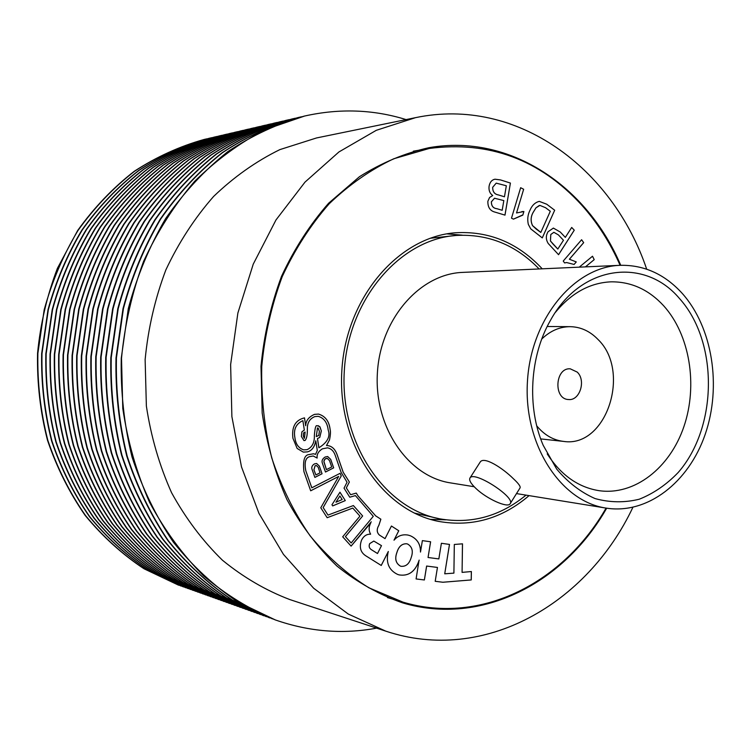 <?xml version="1.0" encoding="UTF-8"?>
<svg xmlns="http://www.w3.org/2000/svg" width="751" height="751" viewBox="0 0 751 751"><rect width="100%" height="100%" fill="white"/><g stroke="black" fill="none" stroke-linecap="round" stroke-linejoin="round"><path stroke-width="1.13" d="M272.378 618.843L232.303 599.974C208.656 584.071 187.328 564.311 168.308 540.682C151.017 515.102 137.292 486.883 127.144 456.026C119.306 424.118 115.729 391.431 116.424 357.936L123.427 308.614C132.045 276.575 144.445 246.76 160.611 219.161C178.654 193.345 199.278 171.2 222.484 152.716C246.75 136.626 272.115 124.863 298.579 117.438L301.451 116.79M269.356 617.782L231.843 599.805C208.205 583.912 186.877 564.161 167.877 540.551C150.585 514.989 136.87 486.779 126.722 455.941C118.893 424.052 115.316 391.384 116.001 357.917L123.004 308.623C131.622 276.603 144.014 246.797 160.179 219.226C178.203 193.42 198.818 171.284 222.024 152.819C246.272 136.729 271.627 124.976 298.091 117.55L298.335 117.494M266.389 616.693L226.539 597.927C203.005 582.128 181.78 562.49 162.864 539.03C145.656 513.637 132.007 485.615 121.906 454.984C114.114 423.32 110.557 390.867 111.232 357.645L118.198 308.689C126.769 276.894 139.095 247.295 155.166 219.912C173.106 194.274 193.617 172.289 216.71 153.936C240.846 137.949 266.089 126.262 292.43 118.874L295.256 118.236M263.413 615.651L226.079 597.768C202.554 581.969 181.338 562.349 162.432 538.899C145.234 513.515 131.585 485.512 121.493 454.899C113.701 423.254 110.144 390.83 110.829 357.617L117.785 308.699C126.346 276.922 138.663 247.342 154.734 219.968C172.664 194.349 193.176 172.373 216.25 154.03C240.376 138.053 265.61 126.365 291.942 118.987L292.186 118.93M260.484 614.571L220.85 595.918C197.438 580.213 176.316 560.706 157.503 537.406C140.381 512.182 126.806 484.367 116.752 453.961C108.998 422.531 105.459 390.323 106.135 357.345L113.054 308.764C121.568 277.203 133.819 247.83 149.806 220.644C167.642 195.204 188.05 173.359 211.012 155.138C235.025 139.254 260.146 127.632 286.356 120.282L289.154 119.653M257.555 613.539L220.4 595.759C196.997 580.063 175.884 560.565 157.072 537.275C139.968 512.069 126.384 484.264 116.349 453.876C108.595 422.466 105.056 390.276 105.722 357.326L112.641 308.774C121.155 277.232 133.396 247.877 149.383 220.7C167.21 195.269 187.6 173.453 210.562 155.232C234.565 139.357 259.677 127.745 285.878 120.395L286.122 120.338M254.664 612.487L215.246 593.938C191.946 578.326 170.928 558.941 152.209 535.801C135.18 510.755 121.671 483.137 111.674 452.947C103.967 421.752 100.437 389.788 101.103 357.054L107.975 308.839C116.443 277.513 128.628 248.356 144.521 221.367C162.263 196.105 182.559 174.42 205.399 156.321C229.299 140.54 254.289 128.994 280.376 121.681L283.127 121.061M251.773 611.464L214.805 593.788C191.505 578.176 170.505 558.8 151.786 535.67C134.767 510.642 121.268 483.034 111.279 452.872C103.563 421.686 100.043 389.741 100.7 357.035L107.571 308.849C116.039 277.541 128.214 248.403 144.098 221.423C161.831 196.18 182.118 174.504 204.957 156.415C228.839 140.644 253.819 129.097 279.907 121.793L280.142 121.737M248.928 610.422L209.717 591.985C186.53 576.468 165.624 557.204 146.999 534.214C130.064 509.347 116.621 481.926 106.68 451.952C99.001 420.982 95.49 389.253 96.147 356.763L102.981 308.914C111.392 277.823 123.511 248.881 139.32 222.08C156.959 197.006 177.142 175.471 199.869 157.485C223.638 141.808 248.515 130.327 274.481 123.051L277.194 122.441M246.075 609.427L209.285 591.835C186.098 576.317 165.201 557.073 146.586 534.092C129.651 509.234 116.217 481.823 106.276 451.877C98.606 420.926 95.105 389.215 95.752 356.744L102.587 308.914C110.998 277.842 123.098 248.919 138.897 222.136C156.537 197.072 176.71 175.556 199.428 157.579C223.197 141.911 248.055 130.439 274.012 123.164L274.246 123.108M243.268 608.394L204.272 590.061C181.198 574.628 160.395 555.496 141.864 532.656C125.013 507.958 111.636 480.724 101.751 450.975C94.11 420.231 90.618 388.727 91.265 356.481L98.062 308.98C106.426 278.123 118.461 249.388 134.185 222.784C151.73 197.879 171.81 176.494 194.415 158.63C218.072 143.056 242.817 131.65 268.661 124.413L271.336 123.812M240.461 607.409L203.84 589.91C180.775 574.487 159.982 555.365 141.451 532.534C124.61 507.845 111.242 480.631 101.357 450.891C93.725 420.166 90.233 388.689 90.88 356.462L97.668 308.99C106.032 278.142 118.067 249.426 133.781 222.84C151.317 197.954 171.388 176.579 193.983 158.724C217.63 143.159 242.366 131.754 268.201 124.516L268.436 124.469M237.691 606.395L198.902 588.164C175.941 572.825 155.241 553.806 136.804 531.126C120.038 506.587 106.736 479.551 96.888 450.009C89.294 419.48 85.821 388.22 86.459 356.209L93.208 309.055C101.526 278.414 113.495 249.895 129.125 223.479C146.576 198.752 166.544 177.518 189.045 159.766C212.571 144.286 237.203 132.946 262.925 125.746L265.563 125.154M234.913 605.419L198.471 588.014C175.518 572.684 154.828 553.675 136.4 531.004C119.644 506.474 106.342 479.457 96.503 449.933C88.909 419.424 85.436 388.173 86.083 356.181L92.824 309.055C101.132 278.443 113.101 249.933 128.731 223.535C146.163 198.818 166.131 177.593 188.614 159.86C212.139 144.389 236.753 133.049 262.475 125.858L262.7 125.802M232.19 604.414L193.598 586.296C170.749 571.042 150.153 552.145 131.81 529.615C115.128 505.235 101.892 478.387 92.101 449.051C84.544 418.748 81.089 387.704 81.718 355.927L88.43 309.121C96.691 278.705 108.604 250.383 124.14 224.164C141.498 199.606 161.362 178.513 183.742 160.883C207.154 145.506 231.665 134.232 257.264 127.069L259.874 126.478M229.449 603.457L193.185 586.146C170.336 570.901 149.749 552.013 131.416 529.493C114.743 505.132 101.507 478.293 91.725 448.976C84.168 418.692 80.714 387.666 81.343 355.908L88.045 309.13C96.306 278.734 108.21 250.43 123.746 224.22C141.094 199.672 160.949 178.597 183.319 160.977C206.722 145.6 231.224 134.335 256.814 127.172L257.039 127.116M226.755 602.471L188.379 584.447C165.633 569.286 145.14 550.511 126.891 528.122C110.294 503.912 97.132 477.242 87.388 448.112C79.869 418.025 76.424 387.206 77.053 355.664L83.718 309.187C91.932 278.996 103.769 250.881 119.231 224.84C136.494 200.451 156.255 179.498 178.522 161.981C201.812 146.698 226.201 135.499 251.688 128.365L254.251 127.792M224.061 601.523L187.966 584.297C165.229 569.145 144.746 550.38 126.497 528C109.909 503.799 96.748 477.148 87.013 448.037C79.493 417.969 76.058 387.169 76.686 355.636L83.342 309.196C91.556 279.015 103.394 250.918 118.846 224.887C136.091 200.517 155.851 179.583 178.1 162.075C201.39 146.802 225.769 135.593 251.247 128.468L251.463 128.421M221.404 600.547L183.225 582.626C160.592 567.549 140.202 548.887 122.037 526.648C105.525 502.597 92.429 476.115 82.741 447.192C75.26 417.312 71.824 386.718 72.453 355.392L79.071 309.262C87.238 279.278 99.01 251.36 114.387 225.497C131.556 201.287 151.214 180.475 173.368 163.07C196.546 147.881 220.813 136.748 246.178 129.651L248.712 129.078M218.738 599.608L182.812 582.485C160.198 567.409 139.808 548.765 121.653 526.526C105.149 502.494 92.054 476.021 82.366 447.117C74.893 417.256 71.467 386.671 72.087 355.373L78.705 309.262C86.872 279.297 98.634 251.397 114.002 225.553C131.162 201.352 150.81 180.55 172.955 163.155C196.124 147.975 220.39 136.842 245.746 129.754L245.962 129.707M216.119 598.65L178.147 580.833C155.617 565.841 135.321 547.301 117.259 525.193C100.831 501.302 87.792 474.998 78.151 446.282C70.707 416.608 67.299 386.23 67.909 355.129L74.49 309.328C82.619 279.56 94.326 251.829 109.618 226.154C126.684 202.103 146.248 181.432 168.28 164.14C191.345 149.055 215.499 137.977 240.752 130.918L243.249 130.355M213.5 597.721L177.743 580.683C155.222 565.71 134.936 547.169 116.874 525.08C100.456 501.208 87.426 474.914 77.794 446.207C70.35 416.552 66.933 386.192 67.552 355.11L74.133 309.328C82.253 279.579 93.95 251.876 109.233 226.211C126.299 202.169 145.854 181.507 167.877 164.225C190.932 149.139 215.077 138.071 240.32 131.021L240.536 130.965M210.909 596.782L173.134 579.059C150.716 564.151 130.514 545.724 112.537 523.766C96.194 500.035 83.23 473.9 73.636 445.381C66.229 415.923 62.831 385.751 63.441 354.876L69.984 309.384C78.057 279.832 89.698 252.298 104.905 226.802C121.887 202.911 141.348 182.38 163.267 165.201C186.22 150.2 210.261 139.188 235.392 132.167L237.851 131.613M208.318 595.862L172.73 578.918C150.322 564.02 130.139 545.601 112.162 523.654C95.828 499.931 82.863 473.815 73.279 445.305C65.872 415.866 62.474 385.714 63.084 354.847L69.618 309.393C77.691 279.851 89.331 252.336 104.53 226.849C121.512 202.977 140.953 182.455 162.873 165.286C185.807 150.294 209.839 139.282 234.96 132.27L235.176 132.214M205.765 594.933L168.186 577.312C145.872 562.49 125.774 544.175 107.891 522.358C91.622 498.777 78.724 472.82 69.176 444.498C61.807 415.237 58.428 385.272 59.029 354.613L65.534 309.45C73.56 280.104 85.135 252.768 100.268 227.44C117.156 203.709 136.513 183.31 158.33 166.243C181.16 151.336 205.089 140.39 230.097 133.396L232.528 132.852M203.211 594.032L167.792 577.172C145.487 562.358 125.398 544.053 107.515 522.245C91.265 498.673 78.367 472.736 68.829 444.423C61.46 415.181 58.08 385.235 58.681 354.594L65.177 309.459C73.204 280.123 84.779 252.805 99.892 227.487C116.781 203.774 136.128 183.385 157.935 166.328C180.756 151.43 204.676 140.484 229.675 133.5L229.89 133.453M200.695 593.112L163.305 575.585C141.104 560.847 121.099 542.644 103.3 520.959C87.116 497.537 74.283 471.759 64.783 443.616C57.452 414.561 54.081 384.812 54.682 354.369L61.141 309.515C69.13 280.367 80.639 253.218 95.687 228.069C112.49 204.497 131.744 184.23 153.448 167.266C176.166 152.453 199.982 141.573 224.878 134.617L227.281 134.072M198.17 592.22L162.911 575.444C140.719 560.725 120.733 542.522 102.934 520.856C86.759 497.434 73.927 471.675 64.436 443.55C57.104 414.505 53.734 384.775 54.335 354.341L60.793 309.525C68.773 280.395 80.282 253.256 95.321 228.116C112.115 204.563 131.359 184.305 153.063 167.351C175.772 152.547 199.578 141.667 224.465 134.711L224.671 134.664M195.682 591.309L158.489 573.886C136.391 559.232 116.489 541.133 98.775 519.589C82.676 496.317 69.899 470.708 60.446 442.761C53.152 413.895 49.801 384.352 50.392 354.115L56.813 309.581C64.755 280.63 76.208 253.669 91.171 228.679C107.881 205.276 127.041 185.14 148.632 168.28C171.247 153.561 194.941 142.737 219.724 135.818L222.099 135.283M193.195 590.436L158.104 573.745C136.015 559.101 116.123 541.011 98.419 519.476C82.319 496.214 69.552 470.624 60.108 442.686C52.814 413.848 49.463 384.315 50.054 354.096L56.475 309.581C64.408 280.658 75.851 253.707 90.815 228.736C107.515 205.333 126.666 185.215 148.257 168.365C170.852 153.645 194.547 142.831 219.32 135.912L219.527 135.865M190.735 589.535L153.73 572.206C131.744 557.636 111.937 539.64 94.307 518.237C78.282 495.106 65.572 469.666 56.175 441.907C48.918 413.247 45.576 383.902 46.168 353.871L52.551 309.637C60.446 280.893 71.833 254.11 86.712 229.299C103.338 206.037 122.394 186.041 143.892 169.285C166.384 154.65 189.975 143.892 214.645 137.001L216.983 136.475M188.285 588.671L153.354 572.065C131.369 557.505 111.57 539.528 93.95 518.124C77.935 495.012 65.234 469.582 55.837 441.841C48.58 413.191 45.238 383.864 45.83 353.852L52.213 309.647C60.099 280.912 71.486 254.148 86.365 229.346C102.981 206.103 122.028 186.107 143.516 169.36C165.999 154.734 189.581 143.976 214.242 137.095L214.439 137.048M185.863 587.789L149.045 570.544C127.154 556.059 107.44 538.176 89.904 516.895C73.964 493.923 61.31 468.643 51.96 441.072C44.731 412.599 41.408 383.451 41.99 353.627L48.336 309.703C56.194 281.146 67.515 254.551 82.319 229.9C98.86 206.797 117.823 186.924 139.207 170.27C161.596 155.729 185.065 145.027 209.623 138.175L211.932 137.649M183.432 586.935L148.67 570.413C126.788 555.937 107.083 538.063 89.557 516.791C73.617 493.82 60.972 468.558 51.622 441.006C44.403 412.543 41.08 383.414 41.662 353.608L48.008 309.703C55.856 281.174 67.177 254.58 81.972 229.947C98.503 206.854 117.456 186.99 138.832 170.355C161.212 155.814 184.68 145.112 209.229 138.268L209.426 138.222M181.047 586.062L144.417 568.911C122.629 554.501 103.009 536.73 85.558 515.58C69.693 492.75 57.104 467.629 47.801 440.246C40.61 411.961 37.306 383.01 37.879 353.392L44.187 309.759C51.997 281.4 63.262 254.983 77.982 230.491C94.438 207.539 113.298 187.797 134.579 171.247C156.865 156.79 180.221 146.145 204.666 139.329L206.947 138.813M178.644 585.217L144.042 568.779C122.272 554.379 102.652 536.608 85.21 515.477C69.355 492.656 56.776 467.554 47.473 440.18C40.282 411.914 36.977 382.972 37.55 353.374C40.394 323.897 47.022 295.537 57.423 268.295L77.644 230.538C94.082 207.605 112.941 187.863 134.213 171.322C156.48 156.875 179.836 146.238 204.272 139.423L204.469 139.376M406.094 119.597C373.35 109.439 339.536 108.247 304.624 116.029L265.338 129.576C239.888 142.718 216.297 160.001 194.565 181.413C174.326 204.995 157.344 231.627 143.619 261.329C132.092 292.346 124.722 324.648 121.512 358.236L122.779 408.413C127.67 441.475 136.579 472.755 149.524 502.241C164.535 530.168 182.559 554.707 203.587 575.886C225.938 594.792 249.886 609.483 275.439 619.969C309.215 631.722 342.944 634.445 376.636 628.136M275.288 619.913L237.691 601.87C213.932 585.883 192.5 566.001 173.397 542.222C156.02 516.481 142.23 488.075 132.026 456.993C124.159 424.869 120.564 391.947 121.258 358.218L128.308 308.548C136.982 276.274 149.44 246.253 165.699 218.466C183.826 192.472 204.554 170.177 227.882 151.58C252.261 135.387 277.739 123.558 304.324 116.095L304.474 116.067M646.677 269.158C612.656 168.177 517.129 96.372 415.538 117.654L316.546 137.949L279.86 149.618C256.063 161.296 233.983 176.907 213.613 196.452C194.64 218.043 178.71 242.545 165.84 269.956C155.025 298.616 148.125 328.497 145.131 359.607L146.37 406.056C150.998 436.66 159.409 465.554 171.594 492.75C185.741 518.453 202.686 540.945 222.446 560.218C243.437 577.341 265.892 590.455 289.811 599.561L385.798 631.159C484.254 664.025 587.432 603.729 632.877 507.347M415.538 117.654L376.289 130.317L338.936 151.946L305.009 182.108L275.993 219.94L253.247 264.145L237.879 313.017L230.632 364.554L231.881 416.589L241.503 466.915L258.992 513.44L283.446 554.369L313.665 588.249L348.267 614.046L385.798 631.159M620.739 265.3C587.301 186.276 510.051 133.368 428.934 147.703C404.92 153.063 381.761 162.723 359.466 176.701L328.619 203.221C309.956 224.53 294.261 248.891 281.531 276.302C270.829 305.028 263.976 335.03 260.991 366.319L262.174 412.994C266.718 443.719 274.997 472.614 286.995 499.697C300.907 525.202 317.551 547.31 336.908 566.029C357.448 582.485 379.33 594.764 402.574 602.856C481.485 626.465 564.33 582.823 606.667 508.192M292.928 438.274L297.143 448.45L303.291 452.111L307.422 451.886C311.796 450.75 314.585 447.061 315.795 440.799L317.298 450.45L315.542 454.355L313.561 453.764L308.933 454.571C304.427 454.946 302.756 460.626 303.92 471.609L310.689 490.797L338.692 476.425L320.78 507.76L327.173 517.721L352.782 508.08L359.954 516.125L342.691 536.805L351.111 546.118L370.703 523.072C368.647 527.071 368.619 530.75 370.618 534.102L370.572 534.205C366.676 534.036 363.672 536.007 361.569 540.11C358.922 547.47 360.621 552.877 366.648 556.341L381.245 565.465L388.314 551.469C385.61 562.48 388.718 570.131 397.626 574.421L399.119 574.9C408.553 576.402 415.172 571.671 418.983 560.725L416.092 578.946L424.371 579.969L426.652 566.047L437.457 567.446L435.195 581.302L442.893 582.25L471.252 579.941L471.375 571.539L462.081 572.384L462.503 543.827L454.317 544.466L453.904 573.126L444.723 573.811L449.502 544.428L441.391 543.283L438.837 558.922L428.051 557.495L430.623 541.781L422.372 540.626L420.494 552.06C420.635 544.353 417.284 538.936 410.459 535.81L408.122 535.097C402.555 534.083 397.852 535.782 394.003 540.194L398.772 530.75L391.44 526.019L385.047 538.636L379.433 535.059C376.73 532.506 376.542 529.248 378.889 525.287L380.87 519.204L375.66 515.843L358.039 495.913L356.265 493.088L350.633 494.702L346.342 487.906L349.365 482.011L343.188 472.191L336.983 454.28C335.068 449.173 332.064 446.282 327.98 445.625L326.516 445.54L329.482 439.983C330.506 435.139 330.722 431.675 330.14 429.572L330.14 429.544C329.145 421.217 325.258 416.063 318.48 414.083L314.528 414.364C308.764 416.889 305.826 420.691 305.713 425.761L304.493 417.856L302.437 418.467C294.805 421.18 291.641 427.779 292.928 438.274M385.047 538.636L379.396 535.05C376.692 532.497 376.514 529.239 378.851 525.278L380.841 519.194L375.622 515.834L358.002 495.904L356.246 493.097M579.246 267.159L592.511 256.222L594.219 259.639L585.451 266.877M571.708 227.45L574.271 230.191L558.566 254.702L548.249 243.512C545.78 239.597 545.714 235.673 548.07 231.73L553.384 228.088L560.302 232.059L565.325 237.382L571.708 227.45L574.271 230.191M511.487 218.166L520.65 187.712L523.654 189.261L516.538 212.946L523.898 211.519L522.818 215.115L513.44 219.142L511.487 218.166M529.07 495.622C502.137 518.584 472.06 527.193 438.837 521.438C382.578 510.877 337.321 444.179 341.827 370.994C345.798 297.79 398.462 236.762 455.557 232.763C488.357 230.886 516.679 242.31 540.551 267.037L542.203 268.82M516.5 493.585L606.076 508.098C647.503 514.698 688.77 482.339 705.217 434.294C721.777 386.258 712.568 327.445 682.302 293.472C664.776 274.199 644.048 264.812 620.138 265.319C574.168 266.68 530.816 318.856 527.427 381.752C523.531 444.611 560.565 501.443 606.076 508.098C563.823 582.25 481.447 625.545 402.968 602.133L368.929 587.808C347.225 574.308 327.567 556.923 309.975 535.651C293.932 512.407 281.193 486.479 271.731 457.866C264.436 428.192 261.104 397.683 261.752 366.357C264.728 335.171 271.552 305.253 282.235 276.612C294.927 249.285 310.585 225 329.191 203.765C349.131 184.671 370.656 169.67 393.777 158.761L429.243 148.463C489.089 140.709 539.838 159.512 581.499 204.873C597.327 222.521 610.197 242.667 620.11 265.319M500.495 179.921L510.408 183.066L504.991 215.124L495.191 212.167C490.15 210.965 487.709 207.323 487.868 201.249L489.586 197.475L492.722 195.542C489.783 193.364 488.572 190.247 489.098 186.173C489.84 182.23 491.792 179.902 494.956 179.198L500.495 179.921L510.408 183.066L504.954 215.115M546.69 204.197L554.679 210.233L542.288 237.907L530.741 228.867L528.338 224.427C527.211 219.442 527.737 214.758 529.924 210.393C531.943 205.455 535.059 202.451 539.284 201.371L546.69 204.197L554.679 210.233L542.26 237.889M563.241 261.048L581.612 239.729L583.677 242.657L569.408 259.236L576.27 261.921L574.102 264.446L566.63 262.55L564.592 262.934L563.241 261.048M445.794 519.833L430.361 519.335M446.901 233.871L462.278 235.157M494.947 179.207L500.457 179.921M498.401 194.931L504.465 196.79L506.334 185.76L496.223 183.141L492.675 187.309C492.628 191.749 494.533 194.293 498.401 194.931L504.465 196.79M494.524 198.226L491.361 201.803C491.342 205.999 493.2 208.299 496.927 208.712L502.184 210.289L503.827 200.583L494.524 198.226L491.398 201.803C491.379 205.999 493.238 208.299 496.965 208.712L502.184 210.289M492.675 187.309L492.703 187.299C492.656 191.74 494.571 194.284 498.439 194.922M496.195 183.15L492.703 187.299M520.64 187.722L523.654 189.261L516.538 212.946M521.823 211.594L523.898 211.519M523.869 211.529L522.79 215.115M522.189 215.171L513.421 219.132M539.265 201.371L546.653 204.197M536.064 228.971L540.804 232.444L550.295 211.275L545.555 207.708L539.913 205.399L535.961 207.811L532.938 212.74C530.694 216.926 530.535 221.207 532.468 225.553L540.804 232.444M532.468 225.553L536.101 228.971M532.938 212.74L532.975 212.74C530.732 216.926 530.572 221.198 532.506 225.553M539.18 205.549L535.998 207.802L532.975 212.74M539.941 205.399L539.218 205.539M574.243 230.191L558.547 254.683M553.365 228.088L560.302 232.059L565.325 237.382M552.745 243.765L557.796 249.06L563.466 240.264L558.397 234.903L553.881 232.303L550.802 234.481L550.436 240.977L557.824 249.06M550.436 240.977L552.783 243.765M550.802 234.481L550.474 240.977M553.881 232.303L550.84 234.472M581.593 239.757L583.677 242.657M583.64 242.657L569.38 259.236L576.27 261.921L574.083 264.436M566.592 262.55L564.592 262.925M592.492 256.251L594.219 259.639M594.191 259.639L585.414 266.877M305.685 425.751L304.465 417.866M326.488 445.531L329.454 439.973C330.468 435.139 330.693 431.665 330.111 429.563L330.14 429.544M330.102 429.544C329.116 421.227 325.239 416.063 318.471 414.073M350.633 494.702L346.314 487.906L349.365 482.011L343.151 472.182L336.955 454.28C335.04 449.173 332.045 446.291 327.962 445.625M394.003 540.194L398.743 530.741L391.431 526.029M420.494 552.06L420.466 552.051C420.598 544.344 417.256 538.927 410.431 535.801L408.103 535.087M428.051 557.495L430.586 541.781M444.723 573.811L449.464 544.419M462.081 572.384L462.466 543.827M435.195 581.302L442.865 582.241L471.215 579.941L471.337 571.539M416.092 578.946L424.371 579.969L426.615 566.038L437.457 567.446M399.1 574.9C408.525 576.383 415.143 571.661 418.955 560.725L419.18 560.105M381.217 565.447L388.314 551.469M351.092 546.099L371.266 521.814M327.164 517.702L352.782 508.08M310.679 490.778L338.692 476.425M313.543 453.764L315.542 454.355M303.273 452.102L307.394 451.886C311.759 450.75 314.556 447.052 315.767 440.79L315.795 440.799M302.878 420.673L304.324 430.041L301.883 431.872L301.376 436.434L303.958 440.593L305.056 440.433C306.69 438.678 307.45 434.754 307.347 428.643C307.281 422.672 309.778 418.654 314.838 416.589L318.227 416.345C323.953 417.978 327.286 422.541 328.206 430.051C330.524 436.5 327.427 442.414 318.903 447.765L317.485 438.575L319.776 437.392L321.344 430.914L319.682 426.549L317.006 425.733C315.767 425 314.885 428.305 314.359 435.627C314.603 442.574 312.181 447.258 307.093 449.671L303.667 449.858C298.598 448.159 295.678 444.132 294.899 437.777C293.341 429.422 295.988 423.724 302.85 420.673L302.878 420.673C296.016 423.724 293.369 429.422 294.927 437.786L294.927 437.786C295.706 444.132 298.626 448.159 303.695 449.858L303.695 449.858M318.875 447.765L317.457 438.575L319.748 437.392L321.315 430.914L320.001 426.925L318.095 425.639M303.958 440.593L305.084 440.433C306.718 438.687 307.478 434.754 307.375 428.643C307.309 422.672 309.806 418.654 314.866 416.589L318.227 416.345M304.286 438.331L303.32 435.946L303.573 432.97L305.15 432.078L304.399 438.312L303.348 435.946L303.601 432.98L304.418 432.313M318.771 435.496L316.302 436.566L317.476 427.92L318.114 428.004L319.391 431.384L318.771 435.496M316.302 436.566L317.476 427.92M311.796 487.803L305.807 470.746C304.211 462.494 305.497 457.791 309.628 456.617L313.214 455.988L317.157 458.063C316.697 454.383 318.452 451.304 322.423 448.807L327.586 447.84C331.191 448.61 333.716 451.06 335.171 455.2L341.076 472.248L347.056 482.245L344.033 488.141L349.769 497.218L355.401 495.594L373.275 516.331L351.168 542.982L345.422 536.627L362.649 515.965L353.383 505.554L327.999 515.083L323.174 507.563L341.283 475.927L340.062 473.327L311.825 487.803L305.779 470.736C304.249 462.503 305.526 457.791 309.656 456.627L313.233 455.998M327.999 515.083L323.146 507.563L341.254 475.927L340.043 473.337M351.168 542.982L345.394 536.618L362.649 515.965L353.364 505.564M349.759 497.209L355.401 495.594M317.129 458.035C316.669 454.364 318.424 451.285 322.395 448.807L327.596 447.84M377.509 553.525L371.567 549.788C369.22 548.361 368.6 546.315 369.68 543.621L373.81 541.067L381.489 545.648L377.509 553.525L371.538 549.779C369.248 548.371 368.628 546.315 369.708 543.63L373.82 541.077M400.367 566.085C395.739 563.306 394.594 558.735 396.922 552.37C398.743 546.399 402.02 543.536 406.742 543.78L407.718 544.081C412.29 546.888 413.425 551.441 411.126 557.749C409.295 563.813 405.972 566.667 401.137 566.32L400.396 566.094C395.777 563.316 394.622 558.744 396.95 552.379C398.772 546.409 402.048 543.546 406.77 543.79L406.77 543.79M401.1 566.32L400.396 566.094M304.39 432.313L305.122 432.069M331.961 504.766L332.684 505.911L345.291 500.598L339.968 492.205L331.961 504.766M325.465 472.013L333.641 467.854L330.703 459.424L327.661 456.514L325.108 457.021C322.292 458.842 321.428 461.03 322.517 463.574L325.474 472.032L333.669 467.854L330.731 459.424L327.643 456.514M319.391 466.146L316.631 463.489L314.406 463.911C311.947 465.517 311.214 467.479 312.2 469.788L314.876 477.411L322.057 473.768L319.391 466.146L316.622 463.489M314.876 477.392L322.029 473.759L319.363 466.146M315.871 474.951L313.909 469.779L315.073 465.742L316.368 465.507L318.236 467.291L320.01 472.839L315.871 474.951L313.937 469.788L315.101 465.742L316.368 465.507M326.432 469.628L323.869 461.771L324.216 459.978L325.69 458.579L327.211 458.307L329.511 460.607L331.707 466.953L326.432 469.628L323.897 461.405L324.967 459.077L327.22 458.307M332.674 505.892L345.291 500.598L339.959 492.224M339.893 495.989L342.174 499.575L335.941 502.203L339.893 495.989L335.941 502.203M539.134 268.961C515.796 244.873 488.141 233.702 456.157 235.467L430.107 238.283M414.186 513.017L439.739 518.828C471.309 524.264 500.072 516.369 526.029 495.134M456.157 235.467C400.001 239.25 348.192 299.208 344.296 371.144C339.865 443.043 384.399 508.577 439.739 518.828M620.138 265.319L462.794 272.388C420.006 273.749 380.288 318.856 377.387 373.059C374.017 427.225 408.253 476.622 450.6 482.912L474.191 486.732M679.317 298.325C718.641 341.696 717.909 427.037 678.181 472.51C666.55 484.602 653.577 493.501 639.27 499.218C624.532 502.832 609.793 502.616 595.064 498.57C580.767 492.271 567.972 482.452 556.698 469.103L543.189 445.296C526.798 407.389 529.755 356.209 550.417 320.442C580.739 264.821 644.471 256.955 679.317 298.325M470.088 477.814C474.632 470.595 516.735 498.157 510.004 503.959C507.207 508.089 486.864 498.824 476.2 488.704C470.736 483.541 468.699 479.917 470.088 477.814L480.236 461.987C484.066 456.026 502.691 468.098 513.308 478.64C518.706 483.635 520.922 486.77 519.964 488.056L510.305 503.47M547.207 453.876C560.856 475.017 578.101 487.277 598.941 490.656C634.501 495.838 669.911 467.948 683.926 426.559C698.054 385.197 689.84 334.693 663.631 305.741C648.714 289.604 631.187 281.634 611.042 281.832C589.948 282.78 571.408 292.965 555.402 312.378M536.749 425.864C544.278 434.979 553.215 440.161 563.55 441.4C606.357 448.225 631.535 371.341 597.88 339.339C589.92 331.135 580.692 326.91 570.197 326.666C559.786 326.704 550.314 330.825 541.781 339.001M577.219 372.092L570.281 368.835C555.055 367.361 553.205 399.222 568.507 399.523C579.781 400.996 586.268 380.447 577.219 372.092M269.121 617.697L269.6 617.866M298.091 117.55L298.579 117.438M263.179 615.567L263.648 615.736M291.942 118.987L292.43 118.874M285.878 120.395L286.356 120.282M279.907 121.793L280.376 121.681M274.012 123.164L274.481 123.051M429.243 148.463L413.332 151.186M402.968 602.133L387.469 597.589M570.197 326.666L547.207 326.497M563.55 441.4L540.692 438.913"/></g></svg>
